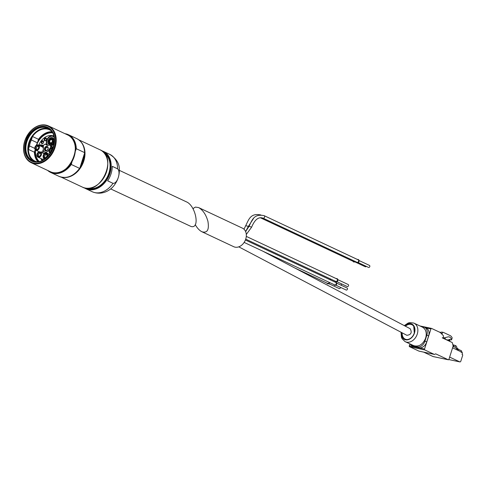 <?xml version="1.0" encoding="UTF-8"?>
<svg xmlns="http://www.w3.org/2000/svg" width="487" height="487" viewBox="0 0 487 487"><rect width="100%" height="100%" fill="white"/><g stroke="black" fill="none" stroke-linecap="round" stroke-linejoin="round"><path stroke-width="0.73" d="M119.352 170.353L186.418 201.849C195.792 205.66 200.242 229.073 191.105 226.51L110.64 188.895M117.611 168.843L112.247 166.323A20.631 15.523 -64.8 0 1 107.645 180.829L113.008 183.343A20.631 15.523 115.2 0 1 92.274 191.744L85.84 188.725A20.631 15.523 115.2 0 1 84.214 187.793L85.84 188.725A20.631 15.523 115.2 0 0 108.662 176.647A20.631 15.523 115.2 0 0 103.384 151.372L109.812 154.391A20.631 15.523 115.2 0 1 117.611 168.843C121.184 171.996 117.379 183.952 113.008 183.343M71.291 164.478A20.856 15.694 115.2 0 1 50.685 172.459L58.988 176.355A20.856 15.694 115.2 0 0 79.594 168.38L79.898 167.899L79.594 168.38L71.291 164.478L72.1 161.453M75.26 151.475L76.289 148.724L84.592 152.62L84.549 153.222L84.592 152.62A20.856 15.694 115.2 0 0 76.721 138.606C81.7 141.181 84.336 145.899 84.635 152.76M79.898 167.899L84.549 153.222M53.947 136.135A13.411 10.093 -64.8 0 0 39.033 144.602L39.197 144.968L40.823 144.882L43.38 146.082M43.398 145.327L41.547 144.937A4.493 3.385 -64.8 0 0 40.823 144.882M53.29 147.731A2.946 2.216 -64.8 0 0 52.602 148.091M44.518 148.261A2.392 1.802 115.2 0 1 47.811 146.867A2.392 1.802 115.2 0 1 46.569 150.793A2.392 1.802 115.2 0 1 44.518 148.261M48.542 150.416A3.756 2.831 -64.8 0 1 44.701 152.041A3.756 2.831 -64.8 0 1 43.282 149.302L43.404 145.205A1.473 1.108 -64.8 0 0 44.134 144.84A5.381 4.048 -64.8 0 1 45.407 143.939A5.308 3.993 -64.8 0 0 46.697 145.071A5.308 3.993 -64.8 0 0 49.875 144.882A5.381 4.048 -64.8 0 1 50.453 146.179A1.473 1.108 -64.8 0 0 50.873 146.788L48.542 150.416L49.004 150.629M37.889 161.678A17.246 12.972 115.2 0 1 34.413 152.218L35.21 149.698M34.413 152.218L28.398 149.393L29.5 145.917L34.754 148.389M36.391 145.223A16.15 12.151 115.2 0 1 37.396 142.807L31.381 139.982L32.489 136.506A17.246 12.972 -64.8 0 0 29.397 142.728A17.246 12.972 115.2 0 1 49.564 129.84A17.246 12.972 115.2 0 1 51.245 130.845M37.396 142.807L38.503 139.331L32.489 136.506M38.71 161.581A16.582 12.473 115.2 0 1 34.991 150.404M42.162 160.582A16.065 12.09 115.2 0 1 41.803 159.754M36.647 145.089A16.211 12.199 115.2 0 1 52.675 132.908M39.252 161.489A16.211 12.199 115.2 0 1 35.539 150.033M37.925 141.145A16.582 12.473 115.2 0 1 52.401 132.434M38.503 139.331A17.246 12.972 115.2 0 1 51.945 131.746M36.75 161.708A17.246 12.972 115.2 0 1 34.906 161.057A17.246 12.972 115.2 0 1 29.397 142.728A17.246 12.972 -64.8 0 0 28.398 149.393M33.627 161.167A17.946 13.502 115.2 0 1 28.879 142.618A17.946 13.502 115.2 0 1 48.834 128.793M25.714 141.273A18.683 14.056 115.2 0 1 51.439 130.376A18.683 14.056 115.2 0 1 41.718 161.014A18.683 14.056 115.2 0 1 25.714 141.273M83.953 155.109A19.626 14.768 115.2 0 1 80.452 166.14M83.551 156.382A19.626 14.768 115.2 0 1 80.897 164.74M84.58 153.137A20.338 15.304 115.2 0 1 79.795 168.155M80.471 141.352A20.631 15.523 115.2 0 1 82.48 164.35A20.631 15.523 115.2 0 1 63.499 177.487M31.381 139.982A16.15 12.151 -64.8 0 0 29.5 145.917M52.383 147.999L52.626 147.616L50.873 146.788M47.647 145.339A5.308 3.993 -64.8 0 1 47.166 144.761L45.407 143.939M52.626 147.616A1.473 1.108 -64.8 0 1 52.206 147.007A5.381 4.048 -64.8 0 0 51.665 145.765A5.381 4.048 -64.8 0 0 51.628 145.71L49.875 144.882M44.244 139.166A1.51 1.138 115.2 0 1 46.326 138.284A1.51 1.138 115.2 0 1 45.541 140.761A1.51 1.138 115.2 0 1 44.244 139.166M41.346 141.954A1.51 1.138 115.2 0 1 43.422 141.072A1.51 1.138 115.2 0 1 42.637 143.549A1.51 1.138 115.2 0 1 41.346 141.954M47.909 145.357A5.229 3.939 115.2 0 1 47.513 139.337A5.229 3.939 115.2 0 1 52.547 136.263A5.229 3.939 115.2 0 1 53.113 136.439M52.127 137.59A3.829 2.885 115.2 0 1 52.602 137.748A3.829 2.885 115.2 0 1 53.588 142.441A3.829 2.885 115.2 0 1 49.345 144.682A3.829 2.885 115.2 0 1 48.231 140.299A3.829 2.885 115.2 0 1 52.127 137.59M52.76 137.821L50.423 137.949L48.517 139.982L48.043 142.454L48.603 144L49.424 144.718A3.829 2.885 115.2 0 1 48.408 140.317A3.829 2.885 115.2 0 1 52.279 137.663A3.829 2.885 115.2 0 1 52.681 137.784M50.611 143.348A0.956 0.718 115.2 0 1 51.926 142.788A0.956 0.718 115.2 0 1 51.427 144.359A0.956 0.718 115.2 0 1 50.611 143.348M48.743 142.953A0.956 0.718 115.2 0 1 50.064 142.393A0.956 0.718 115.2 0 1 49.564 143.963A0.956 0.718 115.2 0 1 48.743 142.953M48.463 140.7A0.956 0.718 115.2 0 1 49.784 140.14A0.956 0.718 115.2 0 1 49.284 141.711A0.956 0.718 115.2 0 1 48.463 140.7M50.045 138.844A0.956 0.718 115.2 0 1 51.366 138.284A0.956 0.718 115.2 0 1 50.867 139.854A0.956 0.718 115.2 0 1 50.045 138.844M51.914 139.239A0.956 0.718 115.2 0 1 53.229 138.679A0.956 0.718 115.2 0 1 52.736 140.25A0.956 0.718 115.2 0 1 51.914 139.239M52.194 141.492A0.956 0.718 115.2 0 1 53.515 140.932A0.956 0.718 115.2 0 1 53.016 142.502A0.956 0.718 115.2 0 1 52.194 141.492M44.914 148.389A2.1 1.583 115.2 0 1 47.805 147.165A2.1 1.583 115.2 0 1 46.709 150.611A2.1 1.583 115.2 0 1 44.914 148.389M45.681 148.669A1.656 1.248 115.2 0 1 47.616 147.427A1.656 1.248 115.2 0 1 47.909 147.64C48.298 147.439 48.219 148.158 47.659 149.795L46.557 150.52A1.656 1.248 115.2 0 1 46.21 150.428A1.656 1.248 115.2 0 1 45.681 148.669M41.937 142.149A1.071 0.804 115.2 0 1 43.459 142.661A1.071 0.804 115.2 0 1 41.937 142.149M44.834 139.361A1.071 0.804 115.2 0 1 46.362 139.866A1.071 0.804 115.2 0 1 44.834 139.361M52.785 141.687A0.517 0.39 115.2 0 1 53.521 141.93A0.517 0.39 115.2 0 1 52.785 141.687M52.505 139.434A0.517 0.39 115.2 0 1 53.241 139.678A0.517 0.39 115.2 0 1 52.505 139.434M50.642 139.038A0.517 0.39 115.2 0 1 51.379 139.282A0.517 0.39 115.2 0 1 50.642 139.038M49.053 140.895A0.517 0.39 115.2 0 1 49.79 141.139A0.517 0.39 115.2 0 1 49.053 140.895M49.339 143.148A0.517 0.39 115.2 0 1 50.07 143.391A0.517 0.39 115.2 0 1 49.339 143.148M51.202 143.543A0.517 0.39 115.2 0 1 51.939 143.787A0.517 0.39 115.2 0 1 51.202 143.543M50.812 152.881A2.392 1.802 115.2 0 1 49.357 150.203A2.392 1.802 115.2 0 1 51.007 148.377A2.392 1.802 115.2 0 1 52.803 149.028M43.446 155.42A2.392 1.802 115.2 0 1 46.746 154.02A2.392 1.802 115.2 0 1 45.498 157.946A2.392 1.802 115.2 0 1 43.446 155.42M37.225 154.099A2.392 1.802 115.2 0 1 40.524 152.699A2.392 1.802 115.2 0 1 39.277 156.631A2.392 1.802 115.2 0 1 37.225 154.099M44.232 158.5A2.873 2.161 115.2 0 1 41.919 159.018L37.962 157.161A2.873 2.161 115.2 0 1 37.042 154.105A2.873 2.161 115.2 0 1 40.403 151.956A2.873 2.161 115.2 0 1 41.139 155.481A2.873 2.161 115.2 0 1 37.962 157.161L36.982 154.062C37.785 152.218 38.93 151.518 40.403 151.956L44.25 153.764M43.306 153.32A3.61 2.715 115.2 0 1 44.981 153.295M43.227 160.071A3.61 2.715 115.2 0 1 42.04 159.888A3.61 2.715 115.2 0 1 40.865 158.525M35.155 147.196A2.392 1.802 115.2 0 1 38.455 145.796A2.392 1.802 115.2 0 1 37.207 149.722A2.392 1.802 115.2 0 1 35.155 147.196M39.24 151.828L35.892 150.258L34.912 147.159C35.721 145.315 36.86 144.609 38.339 145.053A2.873 2.161 115.2 0 1 39.07 148.572A2.873 2.161 115.2 0 1 35.892 150.258A2.873 2.161 115.2 0 1 34.973 147.202A2.873 2.161 115.2 0 1 38.339 145.053L42.29 146.91A2.873 2.161 115.2 0 1 43.313 148.304M43.288 149.667A2.873 2.161 115.2 0 1 40.975 152.224M41.243 146.417A3.61 2.715 115.2 0 1 43.045 146.447A3.61 2.715 115.2 0 1 43.361 146.636M43.781 151.232A3.61 2.715 115.2 0 1 42.223 152.815M441.946 334.198L442.184 333.437A1.473 0.956 -78 0 1 443.371 332.408A1.473 0.956 -78 0 1 443.505 332.457L450.098 335.549A7.366 4.779 -78 0 1 452.173 337.905L451.546 339.896A5.747 3.726 -78 0 0 449.075 336.907A5.747 3.726 -78 0 0 447.857 336.949L444.808 337.704A8.845 5.734 -78 0 1 443.042 337.741A8.845 5.734 -78 0 1 442.896 337.71L443.042 337.741M440.717 332.925A1.473 0.956 -78 0 1 441.831 332.085A1.473 0.956 -78 0 1 441.971 332.128M453.02 346.434L454.998 347.146L455.497 345.575L452.831 344.723M455.497 345.575L456.441 346.257L456.989 348.041L458.45 349.246A7.366 4.779 -78 0 0 459.18 349.709L461.335 350.719A1.181 0.767 -78 0 1 461.682 352.168L461.658 352.247M445.885 339.555L449.081 340.23L449.154 341.089M442.713 337.826A5.747 3.726 -78 0 1 442.768 338.033L445.374 338.587A5.747 3.726 -78 0 1 445.502 339.378M449.081 340.23A5.747 3.726 102 0 0 448.941 339.342L451.546 339.896M449.848 341.417L449.885 339.542M453.933 345.24L453.434 346.817M452.581 347.828L460.946 351.754L461.073 352.296L462.218 352.509A0.59 0.384 -78 0 1 462.388 353.233L462.035 354.347L462.431 354.536A0.737 0.481 -78 0 1 462.65 355.437L460.854 361.092A1.181 0.767 -78 0 1 459.911 361.914A1.181 0.767 -78 0 1 459.801 361.878L449.641 357.105M262.883 251.201L410.176 328.719C412.227 332.572 411.125 334.77 406.87 335.306L238.776 246.842M195.263 224.677C197.265 228.184 199.493 230.552 201.953 231.775L233.76 246.72A10.245 7.707 -64.8 0 0 245.74 239.062A10.245 7.707 -64.8 0 0 242.471 228.178L198.629 207.584L195.494 207.097L194.015 207.839L193.102 208.947M330.32 279.867A1.692 1.272 -64.8 0 0 330.521 279.416A1.692 1.272 -64.8 0 0 330.606 279.002M330.241 279.824A1.692 1.272 -64.8 0 0 330.527 278.966M201.953 231.775C207.334 233.291 209.319 229.803 207.919 221.299C206.025 214.615 202.927 210.043 198.629 207.584M354.767 261.805L365.238 266.724A1.108 0.834 -64.8 0 0 366.279 266.365M353.599 261.909A1.692 1.272 -64.8 0 0 353.641 261.927A1.692 1.272 -64.8 0 0 355.187 261.44M353.014 261.269A1.692 1.272 -64.8 0 0 353.562 261.89A1.692 1.272 -64.8 0 0 355.108 261.403M260.253 217.701L353.702 261.592A1.364 1.023 -64.8 0 0 354.865 261.288M358.061 262.505L368.525 267.424A1.108 0.834 -64.8 0 0 369.469 265.421L358.998 260.502M356.892 262.609A1.692 1.272 -64.8 0 0 356.934 262.627A1.692 1.272 -64.8 0 0 358.913 261.361A1.692 1.272 -64.8 0 0 358.371 259.559A1.692 1.272 -64.8 0 0 358.335 259.541M356.307 261.969A1.692 1.272 -64.8 0 0 356.855 262.59A1.692 1.272 -64.8 0 0 358.834 261.324A1.692 1.272 -64.8 0 0 358.292 259.522A1.692 1.272 -64.8 0 0 357.47 259.498M262.974 218.133L356.995 262.292A1.364 1.023 -64.8 0 0 358.59 261.269A1.364 1.023 -64.8 0 0 358.152 259.821L264.137 215.668A1.364 1.023 115.2 0 1 264.569 217.117A1.364 1.023 115.2 0 1 262.974 218.133C258.53 216.599 254.756 219.607 251.639 227.143L249.04 226.315C252.144 220.033 253.837 213.556 264.137 215.668M330.016 279.721A1.364 1.023 -64.8 0 0 330.192 279.331A1.364 1.023 -64.8 0 0 330.271 278.844M341.095 285.212A1.108 0.834 -64.8 0 0 341.375 283.775M294.842 268.02L327.623 283.416A1.364 1.023 -64.8 0 0 329.218 282.399A1.364 1.023 -64.8 0 0 329.23 282.363M326.941 283.099A1.692 1.272 -64.8 0 0 327.483 283.72A1.692 1.272 -64.8 0 0 329.462 282.472M327.526 283.738A1.692 1.272 -64.8 0 0 327.562 283.757A1.692 1.272 -64.8 0 0 329.541 282.509M328.688 283.635L339.159 288.548A1.108 0.834 -64.8 0 0 340.51 287.379M244.151 242.404L334.648 284.907A1.364 1.023 -64.8 0 0 336.243 283.891A1.364 1.023 -64.8 0 0 335.805 282.442L245.411 239.988M335.713 285.12L346.178 290.039A1.108 0.834 -64.8 0 0 347.121 288.036L336.651 283.124M334.545 285.224A1.692 1.272 -64.8 0 0 334.587 285.242A1.692 1.272 -64.8 0 0 336.566 283.976A1.692 1.272 -64.8 0 0 336.024 282.174A1.692 1.272 -64.8 0 0 335.987 282.156M333.96 284.585A1.692 1.272 -64.8 0 0 334.508 285.205A1.692 1.272 -64.8 0 0 336.487 283.939A1.692 1.272 -64.8 0 0 335.945 282.137A1.692 1.272 -64.8 0 0 335.123 282.119M245.722 239.135L335.756 281.419A1.364 1.023 -64.8 0 0 337.351 280.396A1.364 1.023 -64.8 0 0 336.913 278.948L246.288 236.39M336.815 281.632L347.286 286.551A1.108 0.834 -64.8 0 0 348.223 284.548L337.759 279.629M335.653 281.736A1.692 1.272 -64.8 0 0 335.695 281.754A1.692 1.272 -64.8 0 0 337.674 280.488A1.692 1.272 -64.8 0 0 337.132 278.686A1.692 1.272 -64.8 0 0 337.095 278.667M335.068 281.096A1.692 1.272 -64.8 0 0 335.616 281.717A1.692 1.272 -64.8 0 0 337.594 280.451A1.692 1.272 -64.8 0 0 337.053 278.649A1.692 1.272 -64.8 0 0 336.225 278.631M401.038 332.237L401.44 337.26L402.146 338.788L405.014 341.57A10.245 7.707 -64.8 0 0 405.287 341.71A10.245 7.707 -64.8 0 0 417.268 334.052A10.245 7.707 -64.8 0 0 413.999 323.167A10.245 7.707 -64.8 0 0 413.713 323.039L409.707 322.619L408.082 323.051L404.289 325.62M401.325 332.39A8.535 6.422 -64.8 0 0 406.353 339.902A8.535 6.422 -64.8 0 0 414.467 333.065A8.535 6.422 -64.8 0 0 412.562 324.482A8.535 6.422 -64.8 0 0 404.581 325.773M413.804 326.314A7.956 5.99 -64.8 0 0 405.434 326.223M402.195 332.846A7.956 5.99 -64.8 0 0 407.589 339.549M420.865 326.393L423.58 326.966A7.366 5.546 115.2 0 1 424.5 327.276A7.366 5.546 115.2 0 1 426.856 335.105L424.95 341.107A7.366 5.546 115.2 0 1 417.249 346.921L412.976 346.014A7.366 5.546 115.2 0 1 412.057 345.709A7.366 5.546 115.2 0 1 410.17 343.999M424.5 327.276L426.259 328.098A7.366 5.546 115.2 0 1 428.615 335.933L426.709 341.935A7.366 5.546 115.2 0 1 419.009 347.748L414.729 346.841A7.366 5.546 115.2 0 1 413.81 346.531L412.057 345.709M453.02 345.514A1.473 0.956 -78 0 1 452.965 346.622L448.953 359.278A0.737 0.481 -78 0 1 448.29 359.765L435.914 353.952A1.473 0.956 -78 0 0 435.78 353.909A1.473 0.956 -78 0 0 435.165 354.073L434.946 354.232A1.473 0.956 -78 0 1 434.331 354.396A1.473 0.956 -78 0 1 434.197 354.347L424.761 349.916A0.737 0.481 -78 0 1 424.542 349.015L430.922 328.92A0.737 0.481 -78 0 1 431.579 328.427L440.236 332.493A1.473 0.956 -78 0 1 440.443 332.645L443.194 335.488A1.254 0.81 -78 0 1 443.383 336.894L443.347 336.998A1.254 0.81 -78 0 1 442.342 337.875A1.254 0.81 -78 0 1 442.226 337.838L452.131 342.489A0.737 0.481 -78 0 1 452.38 342.842L453.02 345.514M433.18 356.563A0.737 0.481 -78 0 1 433.04 356.533L423.678 352.138M419.228 351.176A1.473 0.956 -78 0 1 419.082 351.164A1.473 0.956 -78 0 1 418.942 351.115L409.512 346.683A0.737 0.481 -78 0 1 409.293 345.782L409.896 343.871M458.839 350.762L454.998 347.146M439.256 332.031L441.039 332.408M101.631 150.714A20.631 15.523 115.2 0 1 103.384 151.372L101.625 150.714M71.327 163.875A20.631 15.523 115.2 0 1 48.329 170.754M65.605 133.98A20.631 15.523 115.2 0 1 75.984 149.199M47.696 170.462L50.685 172.459A20.856 15.694 115.2 0 1 47.708 170.468M76.721 138.606L68.417 134.704L64.972 133.681A20.856 15.694 115.2 0 1 68.417 134.704A20.856 15.694 115.2 0 1 76.289 148.724M39.197 144.968L41.949 146.258M41.547 144.937L43.386 145.796M53.284 135.879A16.065 12.09 115.2 0 1 53.832 135.733M52.949 135.776A16.211 12.199 115.2 0 1 53.777 135.544M41.985 160.655A16.211 12.199 115.2 0 1 41.492 159.517M39.149 161.568A17.946 13.502 115.2 0 1 32.617 160.759A17.946 13.502 115.2 0 1 26.888 141.68A17.946 13.502 115.2 0 1 47.872 128.276A17.946 13.502 115.2 0 1 52.663 132.781M26.414 141.504A18.159 13.66 115.2 0 1 51.415 130.912A18.159 13.66 115.2 0 1 41.967 160.692A18.159 13.66 115.2 0 1 26.414 141.504M24.843 141.09A19.857 14.939 115.2 0 1 52.182 129.505A19.857 14.939 115.2 0 1 41.852 162.074A19.857 14.939 115.2 0 1 24.843 141.09M24.764 141.084A20.01 15.06 115.2 0 1 52.316 129.408A20.01 15.06 115.2 0 1 41.906 162.232A20.01 15.06 115.2 0 1 24.764 141.084M40.914 125.086A20.314 15.286 115.2 0 1 48.536 125.963C38.187 123.083 30.255 128.136 24.727 141.114A20.253 15.237 115.2 0 1 52.614 129.299A20.253 15.237 115.2 0 1 42.077 162.512A20.253 15.237 115.2 0 1 24.727 141.114C22.073 151.378 24.253 158.592 31.259 162.743A20.314 15.286 115.2 0 1 25.72 157.435M67.663 134.948L48.536 125.963A20.314 15.286 115.2 0 1 53.734 150.848A20.314 15.286 115.2 0 1 31.259 162.743L50.392 171.722A20.314 15.286 115.2 0 0 72.861 159.833A20.314 15.286 115.2 0 0 67.663 134.948C86.108 142.247 67.784 181.261 50.392 171.722M73.208 140.256A20.253 15.237 115.2 0 1 72.198 161.264A20.253 15.237 115.2 0 1 58.014 172.599M78.699 139.781L99.999 149.783A20.631 15.523 115.2 0 1 105.277 175.058A20.631 15.523 115.2 0 1 82.455 187.136L61.155 177.128M104.175 153.034A19.602 14.75 115.2 0 1 107.694 176.197A19.602 14.75 115.2 0 1 87.623 188.274M103.628 152.413A19.821 14.914 115.2 0 1 107.98 176.324A19.821 14.914 115.2 0 1 86.796 188.244M102.167 151.098A20.411 15.359 115.2 0 1 108.382 176.513A20.411 15.359 115.2 0 1 84.854 187.958M52.206 147.007L50.453 146.179M47.044 144.706A5.381 4.048 115.2 0 1 47.403 138.71A5.381 4.048 115.2 0 1 52.328 136.001A5.381 4.048 115.2 0 1 54.185 137.2M54.392 142.782A5.381 4.048 115.2 0 1 51.665 145.765M47.811 145.351A5.229 3.939 115.2 0 1 47.306 139.319A5.229 3.939 115.2 0 1 52.371 136.177A5.229 3.939 115.2 0 1 53.022 136.397A5.229 3.939 115.2 0 1 54.227 137.413L53.022 136.397M54.392 142.74A5.229 3.939 115.2 0 1 51.64 145.723M52.146 137.76A3.683 2.77 115.2 0 1 52.864 143.495A3.683 2.77 115.2 0 1 48.116 142.49A3.683 2.77 115.2 0 1 52.146 137.76M51.117 152.388A1.656 1.248 115.2 0 1 50.709 150.696A1.656 1.248 115.2 0 1 52.626 149.448M50.94 152.675A2.088 1.571 115.2 0 1 49.765 150.337A2.088 1.571 115.2 0 1 51.153 148.76A2.088 1.571 115.2 0 1 52.724 149.223M50.697 153.058A2.581 1.942 115.2 0 1 49.224 150.179A2.581 1.942 115.2 0 1 50.946 148.225A2.581 1.942 115.2 0 1 52.882 148.827M50.478 153.393A2.873 2.161 115.2 0 1 50.094 153.265A2.873 2.161 115.2 0 1 49.175 150.209A2.873 2.161 115.2 0 1 52.541 148.066A2.873 2.161 115.2 0 1 53.04 148.425M44.798 155.913A1.656 1.248 115.2 0 1 46.74 154.671L47.062 155.724C46.021 157.648 45.443 158.299 45.328 157.672L45.328 157.672A1.656 1.248 115.2 0 1 44.798 155.913M43.854 155.548A2.088 1.571 115.2 0 1 46.734 154.33A2.088 1.571 115.2 0 1 45.644 157.758A2.088 1.571 115.2 0 1 43.854 155.548M43.306 155.39A2.581 1.942 115.2 0 1 46.862 153.886A2.581 1.942 115.2 0 1 45.516 158.111A2.581 1.942 115.2 0 1 43.306 155.39M45.766 158.445A2.873 2.161 115.2 0 1 44.183 158.476A2.873 2.161 115.2 0 1 43.264 155.426A2.873 2.161 115.2 0 1 46.624 153.277A2.873 2.161 115.2 0 1 46.989 157.429M38.576 154.592A1.656 1.248 115.2 0 1 40.518 153.35L40.841 154.403C39.8 156.327 39.222 156.978 39.106 156.351L39.106 156.351A1.656 1.248 115.2 0 1 38.576 154.592M37.633 154.233A2.088 1.571 115.2 0 1 40.512 153.015A2.088 1.571 115.2 0 1 39.423 156.443A2.088 1.571 115.2 0 1 37.633 154.233M37.085 154.069A2.581 1.942 115.2 0 1 40.64 152.565A2.581 1.942 115.2 0 1 39.295 156.796A2.581 1.942 115.2 0 1 37.085 154.069M36.507 147.689A1.656 1.248 115.2 0 1 38.449 146.447L38.771 147.5C37.73 149.424 37.152 150.075 37.036 149.448L37.036 149.448A1.656 1.248 115.2 0 1 36.507 147.689M35.563 147.33A2.088 1.571 115.2 0 1 38.443 146.106A2.088 1.571 115.2 0 1 37.353 149.533A2.088 1.571 115.2 0 1 35.563 147.33M35.021 147.165A2.581 1.942 115.2 0 1 38.57 145.662A2.581 1.942 115.2 0 1 37.225 149.893A2.581 1.942 115.2 0 1 35.021 147.165M440.96 333.181L442.184 333.437M243.981 229.2L245.752 225.621L248.346 226.443L253.483 218.523M354.968 261.659A1.108 0.834 -64.8 0 0 355.273 261.482M358.262 262.359A1.108 0.834 -64.8 0 0 359.016 260.752M330.448 279.922A1.108 0.834 -64.8 0 0 330.667 279.033M328.889 283.483A1.108 0.834 -64.8 0 0 329.662 282.563M335.914 284.974A1.108 0.834 -64.8 0 0 336.669 283.373M337.022 281.486A1.108 0.834 -64.8 0 0 337.771 279.885M425.638 337.984A10.245 7.707 -64.8 0 0 422.369 327.094C425.93 329.206 427.038 332.846 425.705 338.027C422.917 344.565 418.905 347.103 413.658 345.636A10.245 7.707 -64.8 0 0 425.638 337.984M401.805 332.639A8.121 6.112 -64.8 0 0 407.442 339.561A8.121 6.112 -64.8 0 0 414.334 333.078A8.121 6.112 -64.8 0 0 413.725 326.193A8.121 6.112 -64.8 0 0 405.056 326.022M428.615 335.933L426.856 335.105M426.709 341.935L424.95 341.107M419.009 347.748L417.249 346.921M414.729 346.841L412.976 346.014M433.04 356.533L448.29 359.765M418.942 351.115L434.197 354.347M409.512 346.683L424.761 349.916M409.293 345.782L424.542 349.015M425.601 327.794L430.922 328.92M419.952 325.961L431.439 328.396M448.819 359.552L459.801 361.878M109.812 154.391C116.29 158.561 119.455 163.559 119.315 169.385C119.54 174.912 118.006 179.983 114.713 184.597C110.933 190.356 101.789 195.841 92.274 191.744M58.988 176.355C66.463 179.113 73.373 176.422 79.716 168.295M39.112 144.949L41.906 146.264M47.872 128.276C63.925 134.394 47.574 169.202 32.617 160.759M99.999 149.783C118.731 157.191 100.121 196.821 82.455 187.136M44.701 152.041L49.747 154.409M54.404 142.624L51.622 145.704M53.077 148.316L52.541 148.066C51.062 147.622 49.924 148.322 49.114 150.166L50.447 153.429M49.558 154.653L46.624 153.277C45.151 152.833 44.007 153.533 43.203 155.383L44.183 158.476L45.121 158.92M42.04 159.888L42.844 160.266M43.045 146.447L43.361 146.599M441.831 332.085L443.371 332.408M245.606 231.538L248.346 226.443M245.637 231.617L249.04 226.315M246.306 234.448L251.639 227.143M245.752 225.621C248.851 219.339 250.543 212.856 260.843 214.968M422.369 327.094L413.999 323.167M413.658 345.636L405.287 341.71M413.725 326.193L414.309 333.053C412.891 336.84 410.602 339.007 407.442 339.561M433.107 356.557L448.363 359.79M419.082 351.164L434.331 354.396M419.922 325.949L431.512 328.402M448.807 359.564L459.911 361.914"/></g></svg>
